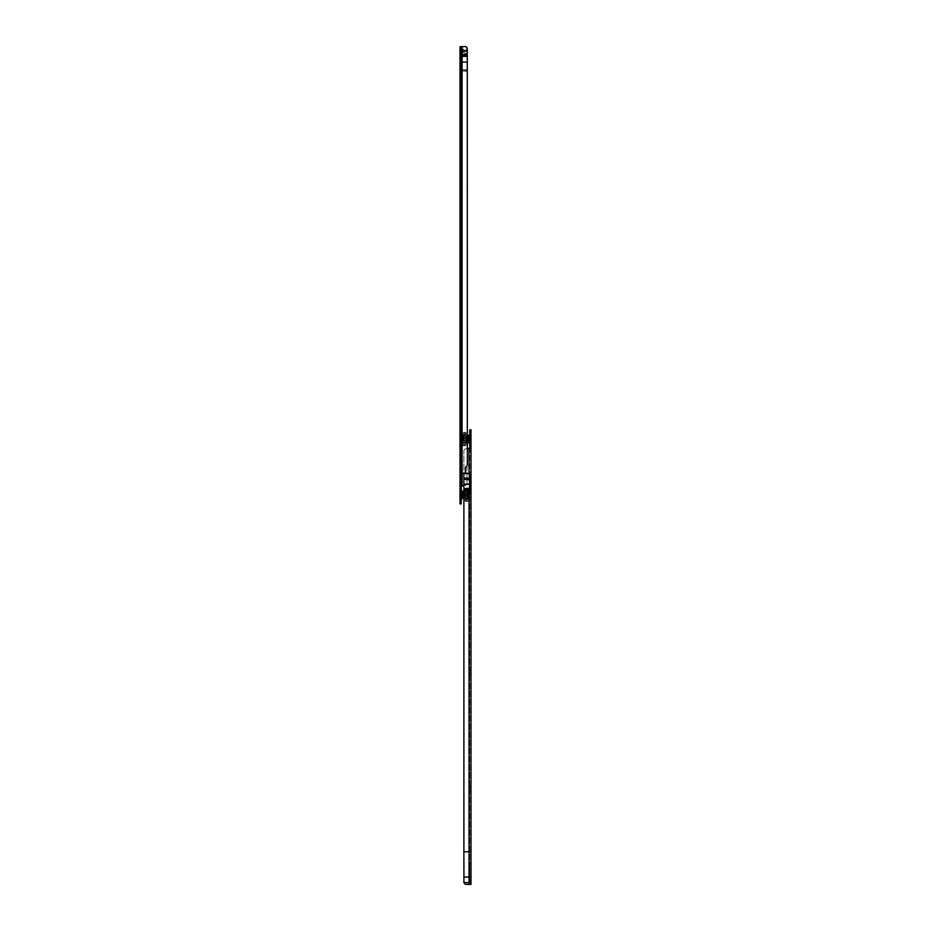 <?xml version="1.0" encoding="UTF-8"?>
<svg xmlns="http://www.w3.org/2000/svg" width="931" height="931" viewBox="0 0 931 931"><rect width="100%" height="100%" fill="white"/><g stroke="black" fill="none" stroke-linecap="round" stroke-linejoin="round"><path stroke-width="0.7" stroke-dasharray="4.66 3.49" d="M460.926 382.304L461.229 386.761L461.229 381.617M461.229 365.161L460.926 371.329L460.926 365.08M461.229 371.248L461.229 370.049L460.926 371.376M461.229 371.539L461.229 486.506L460.112 486.506L462.09 486.075A0.919 0.919 0 0 1 462.893 485.586L464.604 485.586A2.444 2.444 0 0 0 466.955 483.783A2.444 2.444 0 0 1 464.604 485.586L463.882 485.586M461.229 389.135L461.229 387.494M460.926 389.367L460.926 383.002M460.926 391.87L461.229 390.182L461.229 392.51M461.229 391.032L460.926 392.032M461.229 392.486L461.229 389.938M460.926 393.406L460.926 396.338M461.229 396.443L461.229 393.336M461.241 490.113L461.241 499.365M462.567 494.733L462.567 497.666L462.567 494.733M461.357 494.733L461.357 491.428L461.357 494.733M461.357 492.848L462.567 492.848L462.567 496.63L462.567 492.848L462.567 496.63L462.567 492.848L462.509 496.572L462.509 492.906L461.357 492.906L461.357 496.572L462.567 496.63L461.357 496.63L461.357 492.848L461.357 496.63M460.007 494.733L460.007 499.377L460.007 494.733M460.007 113.326L460.007 110.277L460.17 113.326L460.17 110.277L461.229 109.206L461.229 114.385L461.229 109.206M460.007 110.277L460.17 113.326L461.229 114.385M460.007 171.863L460.007 168.814L460.17 171.863L460.17 168.814L461.229 167.743L461.229 172.922L461.229 167.743M460.007 168.814L460.17 171.863L461.229 172.922M460.007 288.936L460.007 285.887L460.17 288.936L460.17 285.887L461.229 284.816L461.229 290.007L461.229 284.816M460.007 285.887L460.17 288.936L461.229 290.007M460.007 406.021L460.007 402.972L460.17 406.021L460.17 402.972L461.229 401.901L461.229 407.08L461.229 401.901M460.007 402.972L460.17 406.021L461.229 407.08M460.007 474.926L460.007 471.877L460.17 474.926L460.17 471.877L461.229 470.807L461.229 475.985L461.229 470.807M460.007 471.877L460.17 474.926L461.229 475.985M460.007 484.062L460.007 481.013L460.17 484.062L460.17 481.013L461.229 479.954L461.229 485.132L461.229 479.954M460.007 481.013L460.17 484.062L461.229 485.132M460.007 500.529L460.007 497.48L460.17 500.529L460.17 497.48L461.229 496.421L461.229 501.6L461.229 496.421M460.007 497.48L460.17 500.529L461.229 501.6M460.112 474.31L461.241 474.31L461.229 46.853L461.229 371.644M461.229 503.88L461.229 486.517L460.007 486.506L460.007 503.88L461.229 503.88M460.926 400.935L460.926 394.209L461.229 401.005M461.229 397.793L461.229 397.048M460.926 390.531L461.229 391.229M460.926 383.293L461.229 388.134M460.926 384.294L461.229 382.141L461.229 385.003M461.229 380.104L461.229 379.406L461.229 380.104M461.229 379.092L461.229 375.973L461.229 379.092M461.229 378.079L461.229 374.611L461.229 378.079M461.229 377.055L461.229 380.046L461.229 377.055M461.229 373.762L460.926 373.052L461.229 373.762M461.229 369.048L460.926 370.596L460.926 368.99M461.229 366.93L461.229 366.081L460.926 366.977M461.229 364.777L460.926 367.07L460.926 364.859M461.229 364.358L461.229 363.509L460.926 364.405M461.229 362.694L460.926 363.346L461.229 362.694M460.926 391.113L461.229 390.566L461.229 391.474M461.229 457.54L461.229 452.664L461.229 457.54L460.007 457.54L460.007 452.664L460.007 457.54L461.229 457.54M467.036 56.675L467.036 54.242L462.09 54.242L467.036 54.242L467.036 52.788L461.939 52.788L461.939 56.675L467.036 56.675L467.036 70.64L461.217 70.942L467.036 71.245L467.036 483.468L467.036 56.116L461.939 56.116L461.939 57.594L461.916 48.994L467.036 48.982L466.955 48.354A2.444 2.444 0 0 0 464.604 46.55L464.906 46.55A2.444 2.444 0 0 1 467.269 48.354L467.35 50.402L462.113 50.402L462.113 62.214L467.35 62.214L467.35 50.402M467.036 69.72L461.916 69.72L462.09 473.507A0.919 0.919 0 0 1 462.532 473.402L464.301 473.402A1.222 1.222 0 0 0 465.512 472.18L465.512 467.362L467.35 465.465L467.35 62.214M462.09 473.507L462.09 46.55L460.787 46.55L461.916 46.55L460.787 46.55L460.787 486.506L461.916 486.506M461.939 69.72L461.939 54.673L467.036 54.673L461.962 54.673L462.09 70.64M461.939 56.116L461.939 52.788M462.09 46.55L462.09 49.285L467.036 49.285L466.955 48.354A2.444 2.444 0 0 0 464.604 46.55L462.09 46.55L461.962 48.994M467.036 70.64L467.036 71.245M461.939 51.775L467.036 51.775L467.036 52.788M467.036 51.775L467.036 49.285M461.939 54.615L461.939 51.205L467.036 51.205L467.036 48.982M467.036 51.205L467.036 53.556L461.939 53.556M467.036 56.116L467.036 53.556M467.036 69.778L462.09 69.778M461.601 46.853L460.007 46.853L460.007 486.506L461.229 486.517L460.007 486.517L461.229 486.506M460.589 46.853L461.718 46.853M461.241 46.853L460.007 46.853L461.241 46.853L461.229 474.31L461.241 46.853M460.007 475.229L461.229 475.229M460.007 487.425L461.229 487.425L460.007 487.425M460.007 503.275L461.229 503.275M460.007 452.664L461.229 452.664L460.007 452.664M460.007 474.321L461.229 474.321M460.007 486.506L460.112 46.853M461.962 474.31L461.916 48.994M461.939 69.848L461.939 56.675M461.939 51.205L461.939 49.075M462.113 62.098L462.113 50.518M462.113 62.214L462.113 50.402M467.35 56.302L462.113 56.302M461.217 70.942L467.036 70.942M460.926 392.254L460.926 391.171L461.229 392.37M460.926 375.03L460.926 375.973L461.229 374.844M461.229 379.231L460.926 380.372L460.926 379.15M460.926 382.92L460.926 386.121L461.229 382.711M461.229 385.387L461.229 386.446L461.229 385.387M460.926 387.599L461.229 389.414M460.926 388.343L461.229 389.111M461.229 368.327L460.926 367.373L460.926 368.432M461.229 366.628L461.229 365.743L461.229 366.628M461.229 370.154L460.926 370.829L461.229 370.154M461.229 368.129L460.926 367.442L461.229 368.129M461.229 394.267L460.926 395.547M461.229 393.743L460.926 393.161L460.926 394.15M461.229 387.913L461.229 388.564M460.926 390.205L460.926 390.904M461.229 365.592L460.926 364.894L461.229 365.592M465.058 490.451L466.734 490.451L466.734 491.37L466.734 490.451L466.734 491.37L466.734 490.451L466.734 491.37L466.734 490.451L466.734 491.37L466.734 490.451L465.058 490.451L465.058 491.37L466.734 491.37L465.058 491.37L465.058 490.451M467.35 490.451L469.026 490.451L469.026 491.37L469.026 490.451L469.026 491.37L469.026 490.451L467.35 490.451L467.35 491.37L469.026 491.37L467.35 491.37L467.35 490.451L467.35 491.37L467.35 490.451L468.956 490.451L468.956 491.37L468.956 490.451L468.956 491.37L468.956 490.451L467.35 490.451L467.35 491.37L467.35 490.451L467.35 491.37L468.956 491.37L467.35 491.37L467.35 490.451M465.058 494.28L466.734 494.28L466.734 495.199L466.734 494.28L466.734 495.199L466.734 494.28L466.734 495.199L466.734 494.28L466.734 495.199L466.734 494.28L465.058 494.28L465.058 495.199L466.734 495.199L465.058 495.199L465.058 494.28M467.35 494.28L469.026 494.28L469.026 495.199L469.026 494.28L469.026 495.199L469.026 494.28L467.35 494.28L467.35 495.199L469.026 495.199L467.35 495.199L467.35 494.28L467.35 495.199L467.35 494.28L468.956 494.28L468.956 495.199L468.956 494.28L468.956 495.199L468.956 494.28L467.35 494.28L467.35 495.199L467.35 494.28L467.35 495.199L468.956 495.199L467.35 495.199L467.35 494.28M465.058 498.108L466.734 498.108L466.734 499.028L466.734 498.108L466.734 499.028L466.734 498.108L466.734 499.028L466.734 498.108L466.734 499.028L466.734 498.108L465.058 498.108L465.058 499.028L466.734 499.028L465.058 499.028L465.058 498.108M467.35 498.108L469.026 498.108L469.026 499.028L469.026 498.108L469.026 499.028L469.026 498.108L467.35 498.108L467.35 499.028L469.026 499.028L467.35 499.028L467.35 498.108L467.35 499.028L467.35 498.108L468.956 498.108L468.956 499.028L468.956 498.108L468.956 499.028L468.956 498.108L467.35 498.108L467.35 499.028L467.35 498.108L467.35 499.028L468.956 499.028L467.35 499.028L467.35 498.108M464.872 492.906L467.99 492.906L467.99 496.572L467.828 493.058L467.828 496.421L465.023 496.421L465.023 493.058L464.872 496.572L464.872 492.906L464.872 496.572M465.058 491.568L465.058 497.91M464.872 497.724L464.872 491.754M467.99 491.708L467.99 497.771L467.99 491.708L468.852 491.463L468.852 498.015L469.026 491.277L469.026 498.201L469.026 491.277M467.99 497.771L469.026 498.201M469.026 488.728A0.605 0.605 0 0 0 468.444 488.123L467.35 488.065L467.35 501.413L468.444 501.355L468.444 488.123L468.444 501.355A0.605 0.605 0 0 0 469.026 500.75L469.026 488.728L469.026 500.75M466.734 490.928L466.734 498.55L467.35 498.55L467.35 490.928L467.35 498.55L466.734 498.55L466.734 490.928L467.35 490.928L466.734 490.928L466.734 498.55L466.734 490.928M465.058 500.75L465.058 488.728L465.058 500.75A0.605 0.605 0 0 0 465.64 501.355L466.734 501.413L466.734 488.065L466.734 501.413M465.058 488.728A0.605 0.605 0 0 1 465.64 488.123L466.734 488.065M467.35 501.413L467.35 488.065M467.99 496.572L467.99 492.906M465.116 494.28L465.116 495.199L466.734 495.199L465.116 495.199L465.116 494.28L466.734 494.28L465.116 494.28L465.116 495.199L465.116 494.28M465.116 490.451L465.116 491.37L466.734 491.37L465.116 491.37L465.116 490.451L466.734 490.451L465.116 490.451L465.116 491.37L465.116 490.451M465.116 498.108L465.116 499.028L466.734 499.028L465.116 499.028L465.116 498.108L466.734 498.108L465.116 498.108L465.116 499.028L465.116 498.108M467.35 490.928L467.35 498.55L467.35 490.928M467.35 487.972L467.35 501.506L467.35 487.972L466.734 487.972L466.734 501.506L466.734 487.972M467.35 501.506L466.734 501.506M468.549 493.209L468.549 496.258A3.968 3.968 0 0 0 468.549 493.209L468.549 496.258M468.025 496.014L468.514 491.999L468.514 496.014M468.025 493.058L468.025 496.421L468.025 493.058L464.825 492.999L464.825 496.479L464.825 492.999M464.825 496.479L464.895 493.058L464.895 496.421L468.025 496.421M464.825 491.812L464.825 497.666L464.825 491.812A5.283 5.283 0 0 0 463.882 491.696M463.882 497.782A5.283 5.283 0 0 0 464.825 497.666M462.567 491.812L462.567 497.666M461.357 496.572L461.357 492.906M461.357 492.173L461.357 497.305L461.171 492.173A9.147 9.147 0 0 0 460.868 493.616L460.868 494.733L460.868 493.616L461.811 494.733L460.868 495.862L460.868 494.733L460.868 495.862A9.147 9.147 0 0 0 461.171 497.305L461.357 497.305M468.025 494.733L468.025 497.48L468.025 494.733M469.771 869.938L469.771 864.759L469.771 869.938L470.83 868.879L470.83 865.83L470.993 868.879M469.771 791.897L469.771 786.707L469.771 791.897L470.83 790.826L470.83 787.777L470.993 790.826M469.771 674.812L469.771 669.633L469.771 674.812L470.83 673.753L470.83 670.704L470.993 673.753M469.771 538.223L469.771 533.044L469.771 538.223L470.83 537.164L470.83 534.115L470.993 537.164M469.771 451.64L469.771 446.449L469.771 451.64L470.83 450.569L470.83 447.52L470.993 450.569M469.759 443.703L469.771 434.44L469.771 443.715M468.549 442.004L468.549 436.15L468.549 442.004M468.549 437.186L468.549 440.968L468.549 437.186L468.549 440.968L468.549 437.186L468.607 440.91L468.549 437.186L469.771 437.186L469.771 440.968L469.771 437.186M470.993 862.455L470.993 880.749L470.993 862.455L469.771 862.455M469.806 441.166L469.806 442.446L470.12 441.317L470.12 442.539L470.993 443.715L470.993 442.877M469.771 880.33L469.771 863.06L469.771 880.33L470.993 880.33M463.882 877.06L469.771 877.06L469.771 492.476L469.492 488.438L463.882 488.438L463.882 882.018M469.771 476.311L469.038 473.6L469.492 480.024L463.882 480.024L463.882 450.825L463.882 473.402M463.882 480.024L463.882 484.306L469.049 484.306L469.492 486.517L470.353 486.506M463.882 488.438L463.882 484.306L469.049 484.306L463.882 484.143L469.049 484.143L469.492 482.235L470.993 482.107M470.353 492.604L469.492 492.092L469.492 494.838M469.771 851.772L469.038 851.76L469.492 493.383M463.964 882.553L469.038 882.553L469.038 851.76L463.882 851.76M469.771 486.68L469.492 484.155M469.818 486.645L469.771 482.107M469.492 484.132L469.492 481.723L470.353 482.235M469.492 475.066L469.492 476.148L470.353 476.137M469.818 476.276L469.771 447.799L470.993 447.799M467.35 448.695L466.326 448.707A2.444 2.444 180 0 0 463.964 450.511L463.964 450.511A2.444 2.444 180 0 1 466.326 448.695L469.271 448.707L469.771 447.799M469.771 884.392L469.771 882.565L469.038 882.553L469.038 884.392M470.993 435.254L470.993 434.44L470.12 435.615L470.12 436.825L469.806 435.708L469.806 436.976M468.549 437.07L468.549 441.061M470.993 492.476L469.771 492.429M469.771 884.45L469.771 429.808M469.771 877.06L469.771 882.565M470.993 884.45L470.993 429.808M469.771 429.866L470.993 429.866M469.771 446.449L470.993 447.52M469.771 533.044L470.993 534.115M469.771 669.633L470.993 670.704M469.771 786.707L470.993 787.777M469.771 864.759L470.993 865.83M469.736 486.517L470.888 486.506M469.736 482.246L470.888 482.246M469.736 476.148L470.888 476.148M469.736 492.615L470.888 492.604M469.492 488.438L469.492 485.738M469.492 480.024L469.492 482.712M464.383 442.458L464.383 443.377L464.383 442.446L464.383 443.377L464.383 442.458L466.059 442.446L466.059 443.377L466.059 442.446L464.383 442.458L466 442.446L466 443.377L466 442.446L464.383 442.458M462.102 442.458L462.102 443.377L462.102 442.446L463.778 442.446L463.778 443.377L463.778 442.446L463.778 443.377L463.778 442.458L462.102 442.458M464.383 438.641L464.383 439.56L464.383 438.606L464.383 439.56L464.383 438.641L466.059 438.606L466.059 439.56L466.059 438.606L464.383 438.641L466 438.606L466 439.56L466 438.606L464.383 438.641M462.102 438.641L462.102 439.56L462.102 438.606L463.778 438.606L463.778 439.56L463.778 438.606L463.778 439.56L463.778 438.641L462.102 438.641M464.383 434.8L464.383 435.72L464.383 434.789L464.383 435.72L464.383 434.789L466.059 434.789L466.059 435.72L466.059 434.789L464.383 434.8L466 434.789L466 435.72L466 434.789L464.383 434.789M462.102 434.8L462.102 435.72L462.102 434.789L463.778 434.789L463.778 435.72L463.778 434.789L463.778 435.72L463.778 434.789L463.778 435.696L463.778 434.789L462.102 434.8M466.245 437.256L466.245 440.91L466.245 437.256L466.094 440.759L466.094 437.407L463.289 437.407L463.289 440.759L463.138 437.256L463.138 440.91L463.138 437.256M466.187 436.034L466.059 442.248L466.187 436.034M462.975 435.859L463.138 442.109L463.138 436.045L462.265 435.801L462.265 442.353L462.102 435.615L462.102 442.539L462.265 435.801M462.684 432.461A0.605 0.605 -0 0 0 462.102 433.066L462.102 445.088L462.684 432.461L462.684 445.705A0.605 0.605 180 0 1 462.102 445.088L462.684 445.705L462.684 432.461L463.778 432.403L463.778 445.751L463.778 432.403M464.383 442.888L464.383 435.266L464.383 442.888L464.383 435.266L464.383 442.888L463.778 442.888L463.778 435.266L463.778 442.888L463.778 435.266L463.778 442.888L464.383 442.888M464.383 445.751L464.383 432.403L464.383 445.751L465.488 445.705L465.488 432.461L465.488 445.705L466.059 445.088L466.059 433.066A0.605 0.605 -0 0 0 465.488 432.461L464.383 432.403M465.488 432.461L466.059 445.088A0.605 0.605 180 0 1 465.488 445.705M463.778 445.751L462.684 445.705M462.16 439.513L462.16 438.606L462.16 439.56L462.16 438.641L462.16 439.513L463.778 439.513L462.102 439.513M462.16 443.354L462.16 442.446L462.16 443.377L462.16 442.458L462.16 443.354L463.778 443.354L462.102 443.354M462.16 435.72L462.16 434.789L462.16 435.72L463.778 435.696L462.16 435.72M463.778 432.31L463.778 445.844L463.778 432.31L464.383 432.31L464.383 445.844L464.383 432.31M464.383 435.72L466.059 435.72L464.383 435.72M464.383 445.844L463.778 445.844M464.383 435.266L463.778 435.266L464.383 435.266M462.567 440.607L462.567 437.558L462.602 440.607A3.968 3.968 0 0 1 462.567 437.558L462.602 437.558M462.602 440.363L462.602 436.336L462.602 440.386L463.091 437.768L463.091 441.818L463.091 436.336L462.602 440.363M463.091 440.759L463.091 437.407L463.091 440.759L466.291 440.817L466.291 437.337L466.233 440.759M466.291 442.004L466.291 436.15L466.291 442.004L467.35 442.132M468.549 440.968L469.771 440.968M469.771 437.256L469.771 440.91L469.771 437.256L468.607 437.256M469.957 441.236L469.957 436.907M470.248 437.954L470.248 440.2L469.305 439.083L470.248 437.954M461.567 490.183L461.567 499.295M461.31 494.733L461.31 498.108L461.31 494.733M460.973 494.733L460.973 498.178L460.973 494.733M462.09 71.245L462.09 486.075M461.916 69.72L461.916 474.31M467.036 55.336L461.939 55.336M460.007 489.857L461.229 489.857M460.007 501.448L461.229 501.448M461.939 56.558L467.036 56.558M468.153 491.521L468.153 497.957L468.153 491.521M465.64 488.123L465.64 501.355L465.64 488.123M469.457 443.61L469.457 434.544M469.771 442.388L469.771 435.766M470.12 440.957L470.12 437.209M469.771 863.014L470.993 863.014L469.771 863.06M469.771 880.144L470.993 880.144M469.038 494.838L463.882 494.838M463.882 473.611L469.038 473.611L469.038 448.707M469.492 490.695L463.882 490.695M469.492 477.766L463.882 477.766M469.771 877.747L470.993 877.747M469.771 876.56L470.993 876.56M460.007 490.102L461.357 491.428M461.357 498.038L460.007 499.377M469.771 880.749L470.993 880.749M463.138 440.91L466.245 440.91M462.975 442.295L462.265 442.353M463.778 438.606L462.16 438.606L463.778 438.641M463.778 442.446L462.16 442.446L463.778 442.458M463.778 434.8L462.16 434.8L463.778 434.789M466.233 437.407L463.091 437.407M466.291 436.15L467.35 436.034M469.771 440.91L468.607 440.91"/><path stroke-width="1.4" d="M463.882 497.782A5.283 5.283 0 0 1 462.567 497.666L462.567 491.812A5.283 5.283 0 0 1 463.882 491.696M461.916 474.31L461.916 486.506L461.241 486.506L461.229 474.321L461.229 503.88L460.007 503.88L460.007 474.321L461.229 474.321M462.09 46.55L462.09 473.507L461.148 474.31L462.09 473.507A0.919 0.919 0 0 1 462.532 473.402L464.301 473.402A1.222 1.222 0 0 0 465.512 472.18L465.512 467.362L467.35 465.465L467.269 48.354A2.444 2.444 0 0 0 464.906 46.55L460.473 46.853M467.35 62.098L462.113 62.098L462.113 50.518L467.35 50.518M461.916 486.506L462.09 486.075A0.919 0.919 0 0 1 462.893 485.586L463.882 485.586M461.148 474.31L460.007 474.321M460.007 474.31L460.007 46.853L460.705 46.55M461.229 502.018L460.007 502.018M460.007 476.486L461.229 476.486M460.007 475.229L461.229 475.229M460.007 503.275L461.229 503.275M467.35 56.302L462.113 56.302M469.759 434.451L469.771 429.808L470.993 429.808L469.771 429.808M463.964 882.576L463.964 882.576A2.444 2.444 180 0 0 466.326 884.392L466.326 884.392A2.444 2.444 180 0 1 463.964 882.576L470.993 882.565L470.993 447.799L469.771 447.788L469.759 443.703M469.457 442.76L468.549 441.061L468.549 435.766L468.549 437.07L469.457 435.382M470.12 437.209L470.12 440.957M470.993 434.44L470.993 443.715M467.35 448.695L470.993 447.799L470.993 442.877L470.12 441.317M463.941 882.553L463.882 851.76L469.038 851.76L469.038 494.838L463.882 494.838L463.882 851.76M469.771 486.645L470.993 486.645L469.492 487.018L469.492 489.182L463.882 489.182L463.882 494.838M463.882 489.182L463.882 473.402M470.993 851.772L469.038 851.76L469.038 877.06L463.882 877.06M469.492 494.838L469.492 492.092L470.993 492.476L469.771 492.476M469.492 487.018L469.492 481.723L470.993 482.107L469.771 482.107L469.771 476.311M469.771 476.276L470.993 476.276L469.492 476.649L469.038 473.6L469.038 448.695M469.271 448.707L470.772 447.799M470.993 884.392L466.326 884.38L470.993 884.392L470.993 882.565M470.12 436.825L470.993 435.254L470.993 429.808M469.771 492.429L469.771 486.68M470.993 447.788L469.771 447.788M469.736 486.517L470.888 486.506M469.736 476.148L470.888 476.148M469.492 484.306L463.882 484.306M469.492 484.132L463.882 484.132M469.492 476.649L469.492 481.723M469.492 484.225L463.882 484.225M469.492 489.182L469.492 492.092M463.964 882.553L463.882 881.925M470.993 877.06L469.038 877.06L469.038 884.38M469.771 437.07L469.771 441.061M469.957 436.907L469.957 441.236M470.05 441.282A9.147 9.147 0 0 0 470.248 440.2L470.248 437.954A9.147 9.147 0 0 0 470.039 436.86M461.567 490.183L461.241 499.365L461.229 490.102L462.567 491.428M462.09 473.507L462.09 486.075M460.787 474.31L460.787 46.55M460.112 474.31L460.112 46.853M460.007 503.322L461.229 503.322M460.007 503.846L461.229 503.846M469.038 473.6L463.882 473.6M470.993 432.24L469.771 432.24M470.993 446.822L469.771 446.822M469.771 476.753L470.993 476.753M469.771 481.641L470.993 481.641M469.771 487.122L470.993 487.122M469.771 491.999L470.993 491.999M470.993 446.961L469.771 446.961M469.492 479.267L463.882 479.267M469.492 489.939L463.882 489.939M469.492 478.511L463.882 478.511M461.567 499.295L462.567 498.038M469.457 443.61L468.549 442.388M469.457 434.544L468.549 435.766M466.291 436.15L468.549 436.15M466.291 442.004L468.549 442.004"/></g></svg>
